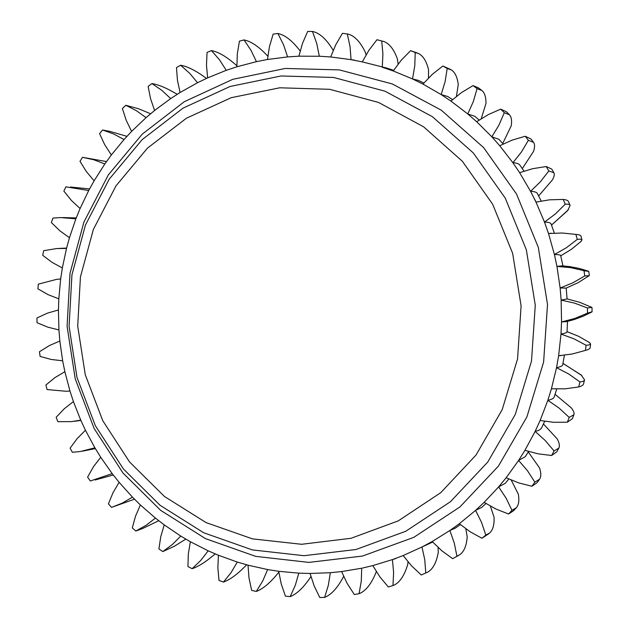 <?xml version="1.0" encoding="UTF-8"?>
<svg xmlns="http://www.w3.org/2000/svg" width="629" height="629" viewBox="0 0 629 629"><rect width="100%" height="100%" fill="white"/><g stroke="black" fill="none" stroke-linecap="round" stroke-linejoin="round"><path stroke-width="0.94" d="M376.291 571.572L376.205 571.934C371.487 583.83 365.771 591.087 359.057 593.721L354.284 594.507L347.161 583.445L341.602 571.572L361.722 568.207M408.017 561.854L407.765 564.252C404.51 575.566 399.785 582.596 393.573 585.34L388.305 586.975L379.822 576.785L372.8 565.589L392.441 559.598L403.165 555.541L411.563 565.872L421.296 574.992L427.791 572.091C432.98 569.041 436.471 562.491 438.271 552.459L438.106 547.505M465.806 528.808L467.198 536.694C466.6 545.414 464.226 551.35 460.058 554.503L452.691 558.694L441.849 550.8L432.178 541.53L449.877 530.506M490.408 506.156L494.04 517.156C494.402 524.562 492.987 529.815 489.787 532.897L485.816 535.114L481.948 538.267L470.138 531.757L459.335 523.713L475.579 510.386L484.141 502.359L498.632 486.909M511.228 480.084L518.312 494.127C519.405 500.275 518.783 504.78 516.448 507.642L511.967 510.347L508.515 514.003L495.919 509.01L484.141 502.359M528.281 451.944L539.548 467.952C541.176 472.922 541.199 476.672 539.603 479.188L534.87 482.152L531.898 486.264L518.721 482.899L506.148 477.765L518.611 460.436L524.924 450.333L535.13 431.408L540.122 420.502L547.851 400.311L551.429 388.785L556.539 367.674L558.623 355.739L561.17 355.589M543.448 423.962L557.341 439.058C559.354 442.942 559.857 445.937 558.859 448.045L554.07 451.001L551.641 455.49L538.094 453.831L524.932 450.333M555.077 394.312L571.352 407.922C573.601 410.816 574.458 413.088 573.907 414.739L569.198 417.397L567.35 422.201L553.662 422.295L540.122 420.502M564.402 355.275L562.703 364.851C562.491 365.921 560.431 366.864 556.531 367.674L568.71 373.988L579.93 381.937C582.769 381.646 584.31 380.954 584.538 379.845L581.29 375.081L562.979 363.428M479.164 120.029L474.824 116.318L467.772 113.959L450.938 101.088L461.466 92.589L473.071 85.591L477.081 88.642L473.299 101.615L467.772 113.959L476.688 121.743L488.253 114.62L500.7 109.132L504.309 112.701L498.907 125.179L491.839 136.8L499.733 145.739L512.148 140.118L525.239 136.257L528.376 140.291L521.41 152.045L512.902 162.73L519.625 172.676L532.692 168.682L546.208 166.528L548.818 170.962L540.39 181.781L530.569 191.326L535.987 202.106L549.487 199.825L563.207 199.432L565.235 204.189C568.089 203.977 569.717 204.394 570.118 205.424L567.688 210.573L551.523 225.088M548.818 170.962L553.905 172.747C554.707 174.264 554.228 176.607 552.49 179.8L538.644 195.926M528.376 140.291L533.589 142.374C534.902 144.261 534.894 147.265 533.549 151.377L522.298 168.588M504.309 112.701L509.49 114.808C511.456 117.01 512.037 120.666 511.243 125.784L502.728 143.483M477.081 88.642L481.987 90.552C484.723 92.958 486.06 97.259 485.989 103.447L481.224 118.692M393.636 70.338L387.055 68.152L362.296 61.894L368.877 50.328L376.975 39.721L381.724 40.971L382.912 54.055L382.283 67.256L393.227 70.967L401.239 60.227L410.643 50.65L415.226 52.529L414.778 65.801L412.498 78.94L422.947 84.089L432.28 74.379L442.863 66.006L447.203 68.482L451.536 70.016C455.16 72.508 457.401 77.398 458.258 84.703L456.434 96.355M415.226 52.529L418.662 53.583C423.254 55.989 426.556 61.406 428.561 69.827L428.475 78.02M381.724 40.971L383.949 41.53C389.532 43.668 394.021 49.502 397.426 59.024L398.094 64.087M287.61 56.909L298.909 56.185L302.439 43.558L307.652 31.466L312.487 31.458L316.757 43.543L319.312 56.209L330.681 56.964L335.768 44.761L342.451 33.313L348.01 34.076C354.552 35.743 360.338 41.852 365.386 52.396L366.062 54.841M312.487 31.458C319.54 32.897 326.372 39.077 332.977 49.99L333.166 50.422M69.968 391.01L66.014 391.262L47.089 389.571L45.893 385.011L54.912 377.636L64.866 371.7L69.961 391.018L73.428 401.577L80.748 420.156L85.434 430.236L94.893 447.824L100.726 457.283L112.198 473.621L119.117 482.309L132.467 497.162L140.377 504.961L155.426 518.092L164.232 524.877L180.782 536.081L190.367 541.734L208.199 550.823L218.428 555.25L237.29 562.059L248.015 565.172L248.982 577.87L251.655 590.387L256.294 591.441C263.189 588.854 270.706 582.43 278.836 572.17M248.015 565.18L267.639 569.559L278.718 571.297L298.814 573.153L310.073 573.459L330.343 572.72L341.602 571.572M362.65 568.003L372.8 565.589M395.61 558.631L392.441 559.598L393.612 572.61L392.968 585.568M432.666 542.056L421.996 546.986L432.178 541.522M460.373 524.594L455.365 528.116L449.869 530.506L459.335 523.713M485.926 503.507L481.743 507.351L475.571 510.378L481.555 522.416L485.816 535.114M508.822 479.031L505.158 483.394L498.632 486.901L506.148 477.765M528.557 451.488L525.246 456.685L518.611 460.436L527.487 470.736L534.87 482.152M544.659 421.312L541.679 427.696C540.893 429.387 538.707 430.621 535.122 431.408L545.272 440.544L554.07 451.001M556.72 389.029L554.22 396.915C553.748 398.369 551.625 399.501 547.851 400.311L559.11 408.111L569.198 417.397M567.012 331.978L567.012 332.018C566.957 332.607 564.952 333.299 560.997 334.07L561.54 321.938L566.808 321.568L574.159 319.563L583.138 316.23L591.818 312M561.139 300.112L560.132 287.996L566.194 288.09L567.091 298.932L561.139 300.112L574.536 303.115L587.423 307.966L587.517 313.163L574.82 318.463L561.548 321.938L561.139 300.112M588.492 271.185L579.254 268.434L569.85 266.617L562.287 265.839L556.948 266.397L554.416 254.517C558.45 254.603 560.541 254.918 560.683 255.468L560.691 255.508M565.235 204.189L555.478 213.876L544.494 222.1L548.512 233.532L562.216 233.013L575.889 234.397L577.296 239.39L566.367 247.755L554.416 254.517L548.519 233.532L551.287 233.225M544.494 222.1C548.48 222.226 550.666 222.792 551.043 223.79L554.314 233.021M519.625 172.668L530.569 191.326C534.43 191.483 536.718 192.222 537.41 193.559L541.199 200.997M499.733 145.731L512.902 162.73C516.582 162.895 518.941 163.737 519.986 165.262L524.004 171.112M476.696 121.743L491.839 136.8L499.017 139.363L503.169 143.97M447.203 68.482L445.088 81.723L441.165 94.578L450.938 101.096M422.947 84.082L441.165 94.578L447.793 96.536L452.542 99.634M393.227 70.967L412.498 78.94L418.371 80.378L423.852 83.02M347.287 33.935L350.054 46.617L351.045 59.661L362.296 61.901M351.045 59.661L354.418 60.085M298.909 56.185L320.491 56.264M64.866 371.7L62.656 360.802L51.232 359.466L40.114 356.423L39.454 351.76L49.266 345.62L59.849 341.02L58.929 329.942L47.733 327.135L37.04 322.693L36.93 317.983L47.395 313.163L58.442 309.963L58.819 298.854L48.016 294.631L37.905 288.837L38.338 284.143L56.413 279.41L60.667 278.962L62.342 267.97L52.089 262.379L42.701 255.311L43.684 250.696L56.665 248.557L66.501 248.439L69.457 237.723L59.904 230.827L51.389 222.58L52.899 218.114L60.573 217.571L75.889 218.821L80.087 208.529L71.384 200.423L63.867 191.09L65.896 186.837L88.713 190.524L94.106 180.814L86.385 171.591L79.993 161.307L82.509 157.321L93.878 159.79L104.823 163.965L111.349 154.97L104.744 144.764L99.579 133.655L102.558 129.999L113.605 133.946L124.031 139.544L131.603 131.406L126.225 120.336L122.388 108.55L125.8 105.287L136.351 110.673L146.077 117.631L154.6 110.476L150.559 98.698L148.13 86.401L151.927 83.571L161.818 90.348L170.695 98.58L180.059 92.526L177.433 80.205L176.482 67.57L180.609 65.227L189.675 73.31L197.553 82.713L207.625 77.87L206.485 65.188L207.059 52.388L211.462 50.587L219.537 59.865L226.267 70.322L236.905 66.784L237.306 53.921L239.429 41.16L244.044 39.926L250.987 50.296L256.435 61.658L267.49 59.496L269.448 46.648L273.128 34.123L277.892 33.494L283.561 44.801L287.61 56.901L267.49 59.496M80.756 420.156L71.336 421.627L57.876 421.674L56.146 417.286L64.244 408.779L73.428 401.577M94.893 447.824L80.292 451.528L72.335 452.29L70.11 448.139L77.155 438.61L85.434 430.244M112.198 473.621L90.301 481.004L87.604 477.136L93.477 466.702L100.726 457.283M132.467 497.162L122.364 503.074L111.553 507.375L108.416 503.86L113.031 492.672L119.117 482.317M155.426 518.092L146.07 525.325L135.833 531.025L132.287 527.912L135.549 516.11L140.377 504.961M180.782 536.081L172.33 544.533L162.817 551.578L158.909 548.92L160.757 536.671L164.232 524.877M208.199 550.823L200.793 560.392L192.152 568.695L187.945 566.532L188.315 554.007L190.367 541.734M237.29 562.059L231.071 572.618L223.46 582.069L219.002 580.441L217.862 567.83L218.42 555.25M267.639 569.559L262.733 580.968L256.294 591.441M298.814 573.153L295.316 585.245L290.181 596.606L285.417 596.143L281.226 583.916L278.718 571.297M330.343 572.72L328.338 585.316L324.611 597.393L319.807 597.55L314.123 585.811L310.073 573.467M361.714 568.199L361.282 581.11L359.057 593.721M403.165 555.549L421.996 546.986L424.787 559.889L425.77 572.98M449.869 530.506L454.28 543.086L456.906 556.091M498.632 486.901L506.109 498.176L511.967 510.347M579.93 381.937L578.711 386.961L565.117 388.824L551.429 388.785M585.481 350.392L572.217 354.001L558.623 355.739L560.997 334.07L573.892 338.779L586.047 345.242L585.481 350.392L588.461 349.457L590.136 348.104L590.592 343.929L588.933 342.16M584.773 275.934L572.862 282.83L560.132 287.996L556.956 266.397L570.621 267.647L582.132 270.226L584.019 270.792L584.773 275.934L589.208 275.651M111.553 507.375L134.464 499.198M135.833 531.025L142.634 528.502L158.744 520.718M162.817 551.578L174.28 546.294L185.807 539.116M192.152 568.695C196.901 567.091 202.31 564.001 208.38 559.417L209.347 558.678M223.46 582.069C229.719 579.828 236.826 574.717 244.783 566.737L246.678 564.811M290.181 596.606C296.951 593.996 303.862 587.313 310.915 576.549M324.611 597.393C331.341 594.759 337.687 587.761 343.631 576.4M452.691 558.694L458.863 555.258M481.948 538.267L489 533.549M508.515 514.003L513.453 510.827L515.984 508.146M531.898 486.264L537.08 482.679L539.36 479.534M551.641 455.49L556.83 451.787L558.859 448.045M567.35 422.201L572.39 418.686L573.907 414.739M578.711 386.961C581.676 386.104 583.287 385.097 583.547 383.934L584.538 379.845M586.047 345.242C589.027 345.077 590.545 344.637 590.592 343.929M587.423 307.966L591.795 307.392M587.517 313.163L592.07 311.764L591.999 307.565M584.019 270.792L588.728 271.335L589.342 275.494M575.889 234.397L579.12 234.829L580.85 235.812L581.99 239.853L580.748 241.725M577.296 239.39C580.26 239.028 581.825 239.185 581.99 239.853M563.207 199.432C566.273 199.763 568.026 200.47 568.467 201.547L570.118 205.424M546.208 166.528L551.767 169.107L553.905 172.747M525.239 136.257L530.978 139.017L533.589 142.374M500.7 109.132L506.431 111.789L509.199 114.525M473.071 85.591L478.504 87.903L481.452 90.136M442.863 66.006L450.671 69.512M410.643 50.65L417.381 53.04M277.892 33.494C284.976 34.933 292.391 40.767 300.143 50.988M244.044 39.926C251.16 41.333 259.085 46.758 267.82 56.201M211.462 50.587C218.688 51.955 227.163 57.019 236.874 65.77M180.609 65.227C187.269 66.391 195.281 70.338 204.637 77.068L206.477 78.397L204.637 77.068M151.927 83.571C156.959 84.357 162.919 86.55 169.806 90.159L171.009 90.788M125.8 105.287L138.294 108.668L150.606 113.747M102.558 129.999L109.965 131.398L126.924 136.344M82.509 157.321L106.505 161.574M534.233 198.473L536.12 202.074M535.994 202.106L544.502 222.1M330.681 56.964L351.045 59.653M236.905 66.784L256.435 61.65M207.617 77.87L226.267 70.322M180.059 92.526L197.545 82.713M154.6 110.468L170.695 98.572M131.595 131.398L146.077 117.631M111.341 154.97L124.023 139.544M94.098 180.814L104.823 163.965M80.08 208.529L88.713 190.524M69.449 237.723L75.889 218.813M62.334 267.97L66.501 248.439M58.819 298.854L60.659 278.962M58.922 329.942L58.434 309.963M62.656 360.802L59.841 341.02M75.221 378.8L94.098 428.435L122.954 472.969L160.615 510.323L205.518 538.636L255.704 556.374L308.878 562.397L362.477 556.067L413.748 537.37L459.933 506.943L498.404 466.136L526.882 416.964L543.613 362.06L547.513 304.444L538.314 247.386L516.566 194.102L483.583 147.556L441.361 110.232L392.378 83.971L339.393 69.905L285.252 68.459L232.714 79.34L184.313 101.694L142.248 134.134L108.322 174.925L83.932 222.037L70.016 273.269L67.083 326.309L75.221 378.8M76.997 377.439L69.08 326.396L71.934 274.826L85.465 225.025L109.187 179.234L142.162 139.622L183.039 108.141L230.049 86.487L281.045 75.975L333.574 77.453L384.956 91.174L432.438 116.711L473.338 152.973L505.284 198.151L526.355 249.847L535.271 305.199L531.497 361.085L515.316 414.354L487.742 462.071L450.474 501.706L405.721 531.293L356.006 549.502L304.011 555.706L252.394 549.919L203.654 532.739L160.018 505.252L123.41 468.975L95.349 425.691L76.997 377.439M85.261 374.735L102.779 420.73L129.55 461.953L164.468 496.485L206.06 522.597L252.488 538.872L301.606 544.289L351.045 538.282L398.267 520.875L440.748 492.68L476.09 454.964L502.217 409.597L517.549 358.994L521.103 305.922L512.651 253.353L492.672 204.252L462.386 161.299L423.576 126.791L378.509 102.433L329.69 89.302L279.748 87.793L231.213 97.692L186.436 118.213L147.469 148.13L116.011 185.83L93.367 229.443L80.433 276.909L77.705 326.074L85.261 374.735M567.012 332.018L567.5 321.411M562.916 265.886L560.683 255.468M73.719 421.367L80.882 420.447M68.404 391.136L69.976 391.041M82.651 451.135L95.341 448.595M95.136 479.99L113.259 474.997M208.38 559.417L215.267 553.945M581.856 375.568L563.56 363.711M589.546 342.569L578.664 336.342L567.036 331.625M591.873 307.432L579.686 302.297L567.091 298.932M589.263 275.612L578.075 282.688L566.202 288.09M581.243 241.261L571.494 249.226L560.761 255.814M568.286 209.858L551.523 225.08M177.252 94.279L169.806 90.159M70.527 187.017L89.554 188.944M62.971 217.563L76.227 217.948M59.071 248.408L66.588 248.101M58.811 279.127L60.675 278.922"/></g></svg>
